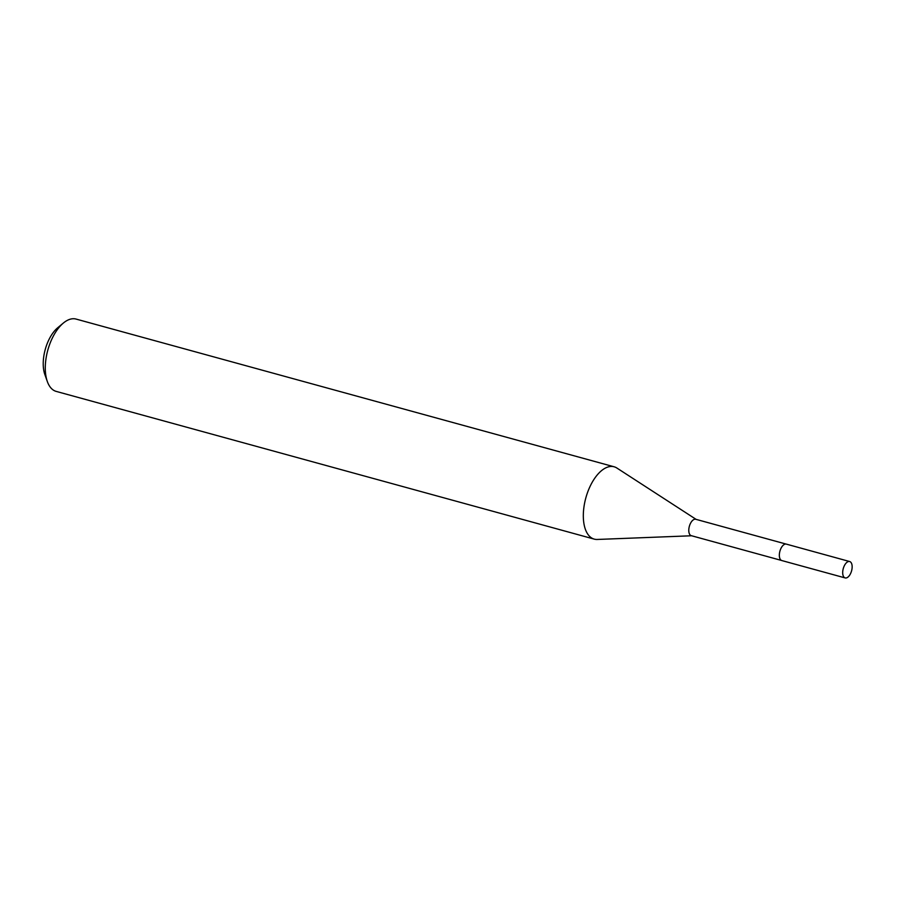 <?xml version="1.0" encoding="UTF-8"?>
<svg xmlns="http://www.w3.org/2000/svg" width="897" height="897" viewBox="0 0 897 897"><rect width="100%" height="100%" fill="white"/><g stroke="black" fill="none" stroke-linecap="round" stroke-linejoin="round"><path stroke-width="1.35" d="M786.019 544.053L695.758 519.273A8.499 4.317 105.4 0 0 693.471 519.744A8.499 4.317 105.4 0 0 688.918 528.411A8.499 4.317 105.4 0 0 691.262 535.666L781.511 560.446M696.094 519.363L616.901 468.043A37.506 19.039 105.4 0 0 614.109 466.788A37.506 19.039 105.4 0 0 604.006 468.851A37.506 19.039 105.4 0 0 583.936 507.097A37.506 19.039 105.4 0 0 594.251 539.119A37.506 19.039 105.4 0 0 597.301 539.456L691.598 535.767M614.109 466.788L76.077 319.074A37.506 19.039 105.4 0 0 65.974 321.148A37.506 19.039 105.4 0 0 63.362 323.043A37.506 19.039 105.4 0 0 47.317 381.494A37.506 19.039 105.4 0 0 56.219 391.406L594.251 539.119M63.362 323.043L57.688 327.775A30.005 15.227 105.4 0 0 44.85 374.531L47.317 381.494M782.89 545.544A8.499 4.317 105.4 0 0 779.594 557.575M842.687 572.69A8.499 4.317 105.4 0 0 845.176 577.926A8.499 4.317 105.4 0 0 852.15 566.769A8.499 4.317 105.4 0 0 849.672 561.533A8.499 4.317 105.4 0 0 842.687 572.69M849.672 561.533L786.344 544.12A8.521 4.328 105.4 0 0 779.336 555.31A8.521 4.328 105.4 0 0 781.825 560.558L845.176 577.926"/></g></svg>
